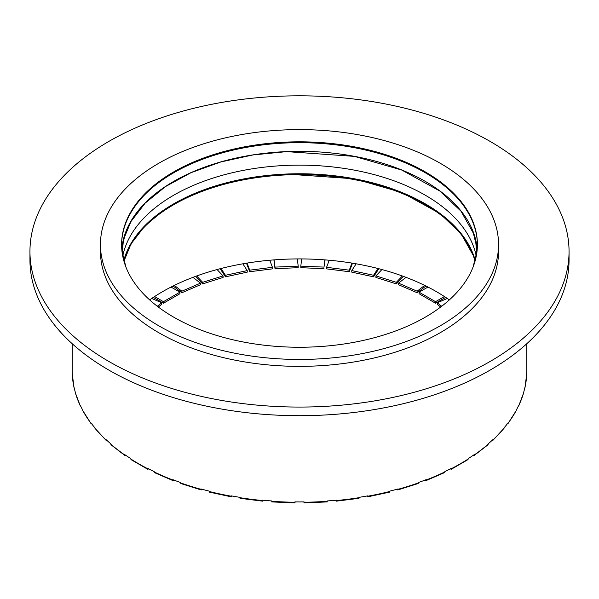 <?xml version="1.0" encoding="UTF-8"?>
<svg xmlns="http://www.w3.org/2000/svg" width="599" height="599" viewBox="0 0 599 599"><rect width="100%" height="100%" fill="white"/><g stroke="black" fill="none" stroke-linecap="round" stroke-linejoin="round"><path stroke-width="0.9" d="M29.95 251.438L29.95 260.071A269.55 155.62 0 0 0 299.5 415.691A269.55 155.62 0 0 0 569.05 260.071L569.05 251.438A269.55 155.62 0 0 0 395.595 106.045A269.55 155.62 0 0 0 98.468 147.766A269.55 155.62 0 0 0 29.95 251.438A269.55 155.62 0 0 0 299.5 407.065A269.55 155.62 0 0 0 569.05 251.438M121.597 244.969A177.903 102.714 180 0 1 299.5 142.689A177.903 102.714 180 0 1 477.403 244.969M477.216 249.281A177.903 102.714 0 0 0 299.5 151.315A177.903 102.714 0 0 0 121.784 249.281M122.99 255.024A177.903 102.714 180 0 1 299.5 165.129A177.903 102.714 180 0 1 476.01 255.024M475.127 260.078A177.903 102.714 0 0 0 299.5 173.755A177.903 102.714 0 0 0 123.873 260.078M125.985 254.665A177.903 102.714 180 0 1 299.515 174.623A177.903 102.714 180 0 1 473.023 254.68M498.548 244.534L498.548 251.438A199.048 114.918 180 0 1 375.67 357.61A199.048 114.918 180 0 1 158.757 332.7A199.048 114.918 180 0 1 100.452 251.438L100.452 244.534A199.048 114.918 180 0 1 299.5 129.616A199.048 114.918 180 0 1 498.548 244.534A199.048 114.918 180 0 1 375.67 350.707A199.048 114.918 180 0 1 158.757 325.796A199.048 114.918 180 0 1 100.452 244.534M173.703 317.163A177.903 102.714 180 0 1 121.597 244.534A177.903 102.714 180 0 1 299.5 141.821A177.903 102.714 180 0 1 477.403 244.534A177.903 102.714 180 0 1 367.584 339.431A177.903 102.714 180 0 1 173.703 317.163M443.941 472.469L444.825 471.945A227.268 131.211 180 0 1 426.211 479.986L425.32 480.51L425.896 480.668L444.555 472.604M417.773 483.318L418.484 482.509A227.268 131.211 180 0 0 426.211 479.642L426.211 479.986M424.863 480.158L425.32 480.51M526.768 343.751L526.768 370.721A227.268 131.211 180 0 1 526.723 373.372L526.723 373.716A227.268 131.211 180 0 1 525.061 387.111L525.061 386.767A227.268 131.211 180 0 1 523.758 392.016L523.758 392.36A227.268 131.211 180 0 1 518.809 405.478L518.809 405.134A227.268 131.211 180 0 1 516.226 410.225L516.226 410.57A227.268 131.211 180 0 1 508.094 423.149L508.094 422.804A227.268 131.211 180 0 1 504.276 427.626L504.276 427.971A227.268 131.211 180 0 1 493.134 439.756L493.134 439.411A227.268 131.211 180 0 1 488.17 443.874L488.17 444.218A227.268 131.211 180 0 1 474.228 454.97L474.228 454.619A227.268 131.211 180 0 1 468.216 458.632L468.216 458.976A227.268 131.211 180 0 1 451.773 468.47L451.773 468.126A227.268 131.211 180 0 1 444.825 471.6L444.825 471.945M418.484 482.861A227.268 131.211 180 0 1 398.073 489.293L398.073 488.949A227.268 131.211 180 0 1 389.709 491.15L389.709 491.494A227.268 131.211 180 0 1 367.921 496.189L367.921 495.845A227.268 131.211 180 0 1 359.108 497.335L359.108 497.679A227.268 131.211 180 0 1 336.383 500.539L336.383 500.187A227.268 131.211 180 0 1 327.294 500.944L327.294 501.288A227.268 131.211 180 0 1 304.097 502.247L304.097 501.902A227.268 131.211 180 0 1 294.903 501.902L294.903 502.247A227.268 131.211 180 0 1 271.706 501.288L271.706 500.944A227.268 131.211 180 0 1 262.617 500.187L262.617 500.539A227.268 131.211 180 0 1 239.892 497.679L239.892 497.335A227.268 131.211 180 0 1 231.079 495.845L231.079 496.189A227.268 131.211 180 0 1 209.291 491.494L209.291 491.15A227.268 131.211 180 0 1 200.927 488.949L200.927 489.293A227.268 131.211 180 0 1 180.516 482.861L180.516 482.509A227.268 131.211 180 0 1 172.789 479.642L172.789 479.986A227.268 131.211 180 0 1 154.175 471.945L154.175 471.6A227.268 131.211 180 0 1 147.227 468.126L147.227 468.47A227.268 131.211 180 0 1 130.784 458.976L130.784 458.632A227.268 131.211 180 0 1 124.772 454.619L124.772 454.97A227.268 131.211 180 0 1 110.83 444.218L110.83 443.874A227.268 131.211 180 0 1 105.866 439.411L105.866 439.756A227.268 131.211 180 0 1 94.724 427.971L94.724 427.626A227.268 131.211 180 0 1 90.906 422.804L90.906 423.149A227.268 131.211 180 0 1 82.774 410.57L82.774 410.225A227.268 131.211 180 0 1 80.191 405.134L80.191 405.478A227.268 131.211 180 0 1 75.242 392.36L75.242 392.016A227.268 131.211 180 0 1 73.939 386.767L73.939 387.111A227.268 131.211 180 0 1 72.277 373.716L72.277 373.372A227.268 131.211 180 0 1 72.232 370.721L72.232 343.751M398.073 489.293L397.362 489.75L398.073 489.293M396.905 489.271L397.362 489.75M389.193 491.906L389.709 491.494M367.921 496.189L367.404 496.593L367.921 496.189M367.022 496.002L367.404 496.593M358.794 498.054L359.108 497.679M335.822 500.247L336.069 500.906M303.903 501.91L303.985 502.606M295.015 502.606L295.097 501.91M262.931 500.906L262.617 500.539L262.931 500.906L263.178 500.247M239.892 497.679L240.206 498.054M231.596 496.593L231.079 496.189L231.596 496.593L231.978 496.002M209.291 491.494L209.807 491.906M201.638 489.75L200.927 489.293L201.638 489.75L202.095 489.271M180.516 482.861L181.227 483.318M172.789 479.986L173.68 480.51L173.104 480.668L154.445 472.604M154.175 471.945L155.059 472.469M147.227 468.47L148.275 469.077L147.556 469.159M130.784 458.976L131.076 459.643M126.157 455.577L124.772 454.97L125.079 455.644L111.077 444.847M110.83 444.218L111.092 444.855M107.169 440.557L105.866 439.756L106.12 440.392M94.724 427.971L106.128 440.4M92.291 424.055L90.906 423.149L91.078 423.695M82.774 410.57L91.085 423.71M80.79 406.377L80.191 405.478M75.242 392.36L75.392 392.869M74.149 387.718L73.939 387.111M72.277 373.716L73.962 387.321M157.297 306.254L161.767 302.802L151.719 298.467M161.767 302.802L161.767 304.359L158.308 307.025M154.594 296.55L163.467 301.671L179.91 292.177L171.037 287.056M179.91 292.177L179.91 293.735L163.467 303.229L163.467 301.671M174.346 285.401L181.871 291.196L200.485 283.155L192.968 277.352M200.485 283.155L200.485 284.705L181.871 292.754L181.871 291.196M196.652 275.982L202.664 282.339L223.075 275.907L217.063 269.55M223.075 275.907L223.075 277.464L202.664 283.896L202.664 282.339M221.053 268.502L225.434 275.285L247.23 270.591L242.842 263.807M247.23 270.591L247.23 272.148L225.434 276.835L225.434 275.285M247.05 263.096L249.716 270.171L272.44 267.319L269.775 260.243M272.44 267.319L272.44 268.869L249.716 271.721L249.716 270.171M274.11 259.876L275.008 267.102L298.205 266.143L297.306 258.918M298.205 266.143L298.205 267.701L275.008 268.659L275.008 267.102M301.694 258.918L300.795 266.143L323.992 267.102L324.89 259.876M323.992 267.102L325.077 259.891M329.225 260.243L326.56 267.319L349.284 270.171L351.95 263.096M349.284 270.171L349.284 271.721L352.504 263.186M356.158 263.807L351.77 270.591L373.566 275.285L377.947 268.502M373.566 275.285L373.566 276.835L378.808 268.719M381.937 269.55L375.925 275.907L396.336 282.339L402.348 275.982M396.336 282.339L396.336 283.896L403.441 276.386M406.032 277.352L398.515 283.155L417.129 291.196L424.654 285.401M417.129 291.196L417.129 292.754L425.882 286.008M427.963 287.056L419.09 292.177L435.533 301.671L444.406 296.55M435.533 301.671L435.533 303.229L445.663 297.381M525.061 387.111L526.723 373.716M525.038 387.313L524.851 387.718M523.608 392.869L523.758 392.36M518.809 405.478L518.21 406.377M507.915 423.71L516.226 410.57M506.709 424.055L508.094 423.149L507.922 423.695M492.872 440.4L504.276 427.971M491.831 440.557L493.134 439.756L492.88 440.392M487.908 444.855L488.17 444.218M472.843 455.577L474.228 454.97L473.921 455.644L487.923 444.847M173.68 480.51L174.137 480.158M148.275 469.077L148.649 468.86M153.337 297.381L163.467 303.229M173.118 286.008L181.871 292.754M195.559 276.386L202.664 283.896M220.192 268.719L225.434 276.835M246.496 263.186L249.716 271.721M273.923 259.891L275.008 268.659M300.795 266.143L300.795 267.701L323.992 268.659M326.56 267.319L326.56 268.869L349.284 271.721M351.77 270.591L351.77 272.148L373.566 276.835M375.925 275.907L375.925 277.464L396.336 283.896M398.515 283.155L398.515 284.705L417.129 292.754M419.09 292.177L419.09 293.735L435.533 303.229M447.281 298.467L437.233 302.802L437.233 304.359L440.692 307.025M437.233 302.802L441.703 306.254M467.924 459.643L468.216 458.976M451.773 468.47L450.725 469.077L451.444 469.159M450.351 468.86L450.725 469.077M449.347 299.897A193.657 111.803 0 0 0 149.653 299.897M473.023 267.184L475.913 255.78L476.347 249.686L475.906 243.568L473.367 233.206L461.058 211.267L439.98 191.126L401.779 170.056L354.488 156.391L286.689 151.629L252.868 154.954L220.791 161.97L190.969 172.714L165.406 186.626L145.13 203.151L130.986 221.518L124.33 237.496L123.087 243.636L122.653 249.731L123.095 255.84L125.977 267.191M474.925 260.932L473.367 255.646L461.058 233.707L439.98 213.566L401.779 192.496L354.488 178.831L286.689 174.069L252.868 177.394L220.791 184.41L190.969 195.154L165.406 209.066L145.13 225.591L130.986 243.958L124.075 260.932M418.237 483.513L397.781 489.96M389.522 492.138L367.704 496.841M358.996 498.316L336.241 501.168M327.256 501.917L304.037 502.875M294.963 502.875L271.744 501.917M262.759 501.168L240.004 498.316M231.296 496.841L209.478 492.138M201.219 489.96L180.763 483.513M147.564 469.167L131.061 459.635M80.281 405.897L75.279 392.622M523.721 392.622L518.719 405.897M467.939 459.635L451.436 469.167"/></g></svg>
